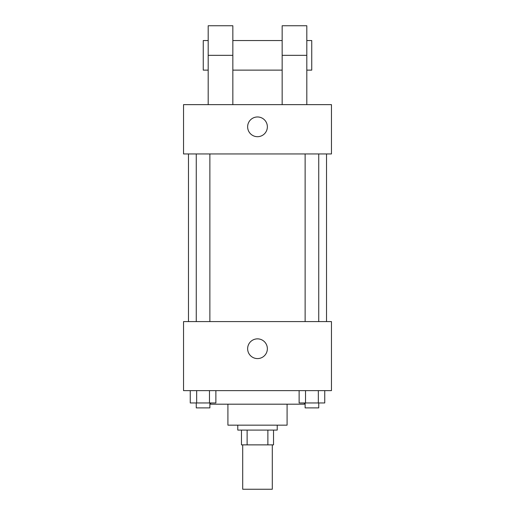 <?xml version="1.0" encoding="UTF-8"?>
<svg xmlns="http://www.w3.org/2000/svg" width="515" height="515" viewBox="0 0 515 515"><rect width="100%" height="100%" fill="white"/><g stroke="black" fill="none" stroke-linecap="round" stroke-linejoin="round"><path stroke-width="0.77" d="M242.707 444.87L242.707 489.25L272.293 489.25L272.293 444.87M267.877 430.083L267.877 444.87L241.477 444.87L241.477 430.083M267.877 444.87L273.523 444.87L273.523 430.083L273.523 444.87M277.225 425.152L277.225 430.083L237.776 430.083L237.776 425.152M247.123 430.083L247.123 444.87M287.087 404.191L287.087 425.152L227.913 425.152L227.913 404.191M304.346 402.962L304.346 404.191L210.654 404.191L210.654 402.962M331.46 390.634L183.54 390.634L183.54 321.598L331.46 321.598L331.46 390.634M267.362 348.719A9.862 9.862 0 0 1 252.569 357.262A9.862 9.862 0 0 1 252.569 340.183A9.862 9.862 0 0 1 267.362 348.719M326.529 153.953L326.529 321.598M305.131 321.598L305.131 153.953M209.869 153.953L209.869 321.598M331.46 153.953L183.54 153.953L183.54 104.642L331.46 104.642L331.46 153.953L183.54 153.953M324.746 390.634L324.746 402.962L299.125 402.962L299.125 390.634M318.341 390.634L318.341 402.962M305.53 390.634L305.53 402.962M318.74 402.962L318.74 407.893L305.131 407.893L305.131 402.962M215.875 390.634L215.875 402.962L190.254 402.962L190.254 390.634M209.47 390.634L209.47 402.962M196.659 390.634L196.659 402.962M209.869 402.962L209.869 407.893L196.26 407.893L196.26 402.962M247.638 126.832A9.862 9.862 0 0 1 262.431 118.289A9.862 9.862 0 0 1 262.431 135.374A9.862 9.862 0 0 1 247.638 126.832M282.156 104.642L282.156 55.337L306.811 55.337L306.811 25.75L282.156 25.75L282.156 55.337M282.156 40.543L232.844 40.543M208.189 104.642L208.189 55.337L232.844 55.337L232.844 104.642M232.844 55.337L232.844 25.75L208.189 25.75L208.189 55.337M306.811 104.642L306.811 55.337M306.811 70.13L311.742 70.13L311.742 40.543L306.811 40.543M208.189 40.543L203.258 40.543L203.258 70.13L208.189 70.13M188.471 153.953L188.471 321.598M318.74 321.598L318.74 153.953M196.26 153.953L196.26 321.598M282.156 70.13L232.844 70.13"/></g></svg>
